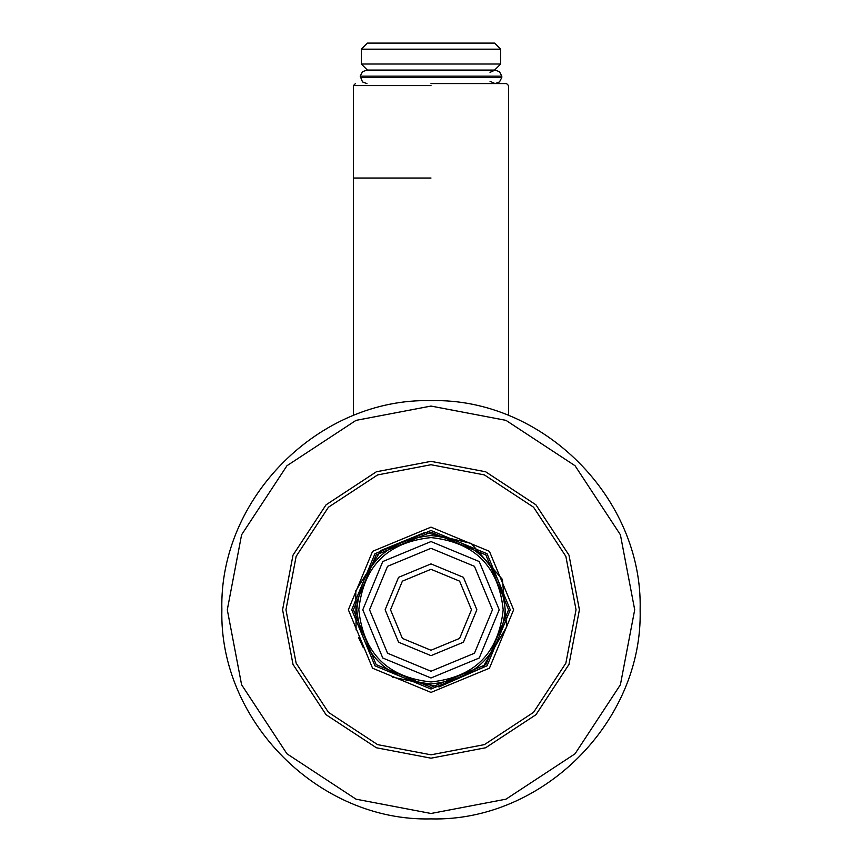 <?xml version="1.0" encoding="UTF-8"?>
<svg xmlns="http://www.w3.org/2000/svg" width="862" height="862" viewBox="0 0 862 862"><rect width="100%" height="100%" fill="white"/><g stroke="black" fill="none" stroke-linecap="round" stroke-linejoin="round"><path stroke-width="1.29" d="M431 677.985L479.229 658.008L499.206 609.768L479.229 561.539L431 541.562L382.771 561.539L362.794 609.768L382.771 658.008L431 677.985M431 671.239L474.456 653.234L492.461 609.768L474.456 566.312L431 548.307L387.544 566.312L369.539 609.768L387.544 653.234L431 671.239M431 537.586C474.531 542.176 498.592 566.237 503.182 609.768C498.592 653.299 474.531 677.36 431 681.95C387.469 677.36 363.408 653.299 358.818 609.768C363.408 566.237 387.469 542.176 431 537.586M431 655.648L463.433 642.212L476.869 609.768L463.433 577.335L431 563.899L398.567 577.335L385.131 609.768L398.567 642.212L431 655.648M431 650.25L402.382 638.397L390.518 609.768L402.382 581.15L431 569.297L459.618 581.15L471.482 609.768L459.618 638.397L431 650.25M431 85.597L353.42 85.597L431 85.597M431 83.582L506.554 83.582L431 83.582M431 687.348L485.856 664.624L508.58 609.768L485.856 554.912L431 532.188L376.144 554.912L353.42 609.768L376.144 664.624L431 687.348M431 683.975C386.251 679.256 361.512 654.527 356.793 609.768C361.512 565.019 386.251 540.28 431 535.561C475.749 540.28 500.488 565.019 505.207 609.768C500.488 654.527 475.749 679.256 431 683.975M367.384 43.1L494.616 43.1L367.384 43.1L361.318 49.166L500.682 49.166L500.682 64.014L361.318 64.014L367.384 70.081M360.618 77.505L501.803 77.505L499.486 81.944L495.09 83.582L490.025 81.297M360.618 76.158L501.803 76.158L499.486 71.718L495.09 70.081L367.287 70.081M431 464.726L484.39 474.919L533.556 507.212L565.86 556.378L576.042 609.768L565.86 663.158L533.556 712.335L484.39 744.628L431 754.81L377.61 744.628L328.444 712.335L296.14 663.158L285.958 609.768L296.14 556.378L328.444 507.212L377.61 474.919L431 464.726M431 461.353L376.371 471.773L326.051 504.83L293.005 555.139L282.585 609.768L293.005 664.397L326.051 714.717L376.371 747.763L431 758.183L485.629 747.763L535.948 714.717L568.995 664.397L579.415 609.768L568.995 555.139L535.948 504.83L485.629 471.773L431 461.353M431 406.067L356.017 420.365L286.96 465.728L241.597 534.785L227.299 609.768L241.597 684.751L286.96 753.808L356.017 799.171L431 813.48L505.983 799.171L575.04 753.808L620.403 684.751L634.701 609.768L620.403 534.785L575.04 465.728L505.983 420.365L431 406.067M431 530.507L487.052 553.716L510.272 609.768L487.052 665.82L431 689.04L374.948 665.82L351.728 609.768L374.948 553.716L431 530.507M431 527.135L372.567 551.335L348.356 609.768L372.567 668.212L431 692.412L489.433 668.212L513.644 609.768L489.433 551.335L431 527.135M431 178.025L353.42 178.025L431 178.025M353.42 415.57L353.42 85.597L355.446 83.582M508.58 415.559L508.58 85.597L506.554 83.582M494.616 43.1L500.682 49.166M361.318 49.166L361.318 64.014M500.682 64.014L494.616 70.081M366.91 70.081L362.514 71.718L360.197 76.158L362.514 81.944L366.91 83.582M490.025 72.365L495.09 70.081M501.803 76.158L501.803 77.505M221.868 609.768C218.98 721.505 319.263 821.788 431 818.9C542.737 821.788 643.02 721.505 640.132 609.768C643.02 498.031 542.737 397.748 431 400.647C319.242 397.77 218.991 498.02 221.868 609.768M392.544 677.144L439.06 686.928L482.569 667.738L506.694 626.76L502.395 579.404L471.245 543.448L424.998 532.425L380.993 550.462L355.78 590.782L356.081 629.917M358.506 637.395L363.365 647.771"/></g></svg>
